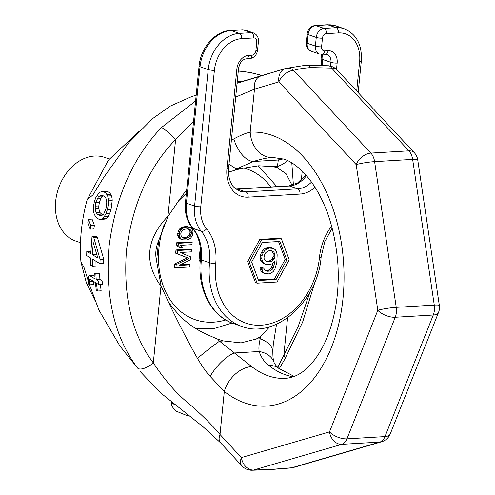 <?xml version="1.0" encoding="UTF-8"?>
<svg xmlns="http://www.w3.org/2000/svg" width="495" height="495" viewBox="0 0 495 495"><rect width="100%" height="100%" fill="white"/><g stroke="black" fill="none" stroke-linecap="round" stroke-linejoin="round"><path stroke-width="0.74" d="M269.787 469.619A13.278 8.267 -93.4 0 0 270.957 469.415L291.734 467.781L379.838 442.085L341.804 444.331A13.278 8.267 -93.4 0 0 346.939 438.848L384.974 436.596L433.28 315.018L395.245 317.264A13.278 8.267 -93.4 0 0 396.235 307.346L434.27 305.099L412.638 159.39L374.604 161.642A13.278 8.267 -93.4 0 0 370.873 153.097L293.597 70.352C298.151 68.997 303.973 68.069 311.07 67.574A13.278 8.267 -93.4 0 0 305.972 65.21L285.72 68.446A13.278 9.962 -105.5 0 0 285.596 68.483L237.074 83.247M270.957 469.415L253.7 470.027L341.804 444.331A13.278 10.29 -106.3 0 1 329.497 431.887A13.278 6.237 -158.3 0 0 346.939 438.848L395.245 317.264A13.278 6.237 -158.3 0 1 377.803 310.309A13.278 1.466 171.6 0 1 396.235 307.346L374.604 161.642A13.278 1.466 171.6 0 0 356.177 164.6A13.278 8.31 137 0 1 370.873 153.097L408.907 150.851L331.631 68.106L311.07 67.574M88.358 281.216L83.909 267.121L80.939 261.991C79.342 241.486 81.409 220.77 87.139 199.832L92.955 194.844L103.585 177.618L128.224 143.228L152.683 118.565L170.336 106.066L191.856 96.513L196.175 95.226M195.605 100.943L161.475 127.524C132.66 157.812 115.137 197.851 108.894 247.649C105.194 297.421 114.722 337.528 137.48 367.971L119.796 345.832L99 310.223L89.471 284.705M140.271 371.634L160.213 392.56L203.247 426.931L220.634 442.889A13.278 8.279 -42.8 0 1 220.009 434.486L241.393 457.584L329.497 431.887L377.803 310.309L356.177 164.6L278.895 81.854L254.473 89.156L235.694 97.1M237.099 82.987L261.038 75.822A13.278 10.284 73.3 0 0 254.473 89.156L250.185 132.171C245.922 133.062 240.471 135.308 233.826 138.916L231.375 140.37M100.646 219.477L105.287 219.05L106.716 218.283L108.034 216.624L109.704 213.512L111.072 209.323L112.204 200.63L112.062 197.932L110.88 194.541L109.779 192.951L107.378 191.404L101.995 191.497L99.39 192.487L95.937 197.288L94.409 201.484L93.524 206.019L93.815 212.856L94.619 214.991L96.562 217.806L99.093 219.347L101.636 219.266L103.059 218.499L106.029 213.729L107.372 209.54L108.257 205.004L108.467 200.852L107.681 196.008L105.992 193.174L103.579 191.627L101.995 191.497M90.22 229.154L93.84 228.938L94.39 225.33L92.033 219.106L88.395 219.322L87.764 222.942L90.22 229.154L90.764 225.541L88.395 219.322M92.355 266.199L92.336 259.04L99.959 263.656L100.095 259.355L93.741 237.489L92.033 236.462L90.746 253.712L86.78 251.318L86.693 255.618L90.641 258.013L90.672 265.172L92.355 266.199L96.011 265.982L95.962 261.236M90.839 251.361L86.78 251.318M99.959 263.656L103.597 263.445L103.721 259.139L97.36 237.272L95.653 236.245L92.033 236.462M94.929 276.34L93.332 275.338L89.607 275.56L88.642 276.297L88.283 280.046L88.586 284.136L89.657 284.823L89.453 281.445L89.75 279.656L90.492 279.458L95.405 282.546L96.296 290.367L97.367 291.054L96.5 283.233L98.691 284.606L98.418 281.042L96.209 279.669L95.882 273.964L94.768 273.283L95.108 278.988L89.607 275.56M98.691 284.606L102.416 284.384L102.118 280.826L99.916 279.452L99.563 273.747L98.449 273.061L94.768 273.283M97.367 291.054L101.153 290.831L100.38 284.507M89.657 284.823L93.456 284.6L93.227 281.179M102.564 214.923L99.767 212.386L98.79 208.457L98.79 205.932L99.495 202.121L100.825 198.656L102.032 196.812L103.313 195.859M96.896 255.018L96.073 254.523L96.148 252.592M241.189 81.768A8.854 7.134 80 0 1 240.155 81.613L237.223 81.799M243.323 81.124L240.155 81.613A26.557 5.167 5.7 0 1 237.266 81.329M87.139 199.832L108.393 160.163L138.532 131.75M94.997 300.434L86.279 282.527L80.939 261.991M269.756 326.719L260.444 336.68L256.212 339.032L241.096 342.88L223.561 340.962L217.763 339.199L219.545 341.204L251.646 366.566A110.645 68.879 -93.4 0 0 285.683 378.353C293.294 377.623 300.106 374.498 306.127 368.973C310.476 365.199 314.672 360.156 318.706 353.838C326.762 341.123 332.467 325.11 335.82 305.805C338.128 291.852 338.784 277.472 337.794 262.659C334.707 227.131 324.918 198.922 308.435 178.045C299.84 167.848 291.66 161.537 283.913 159.105L272.627 157.441A110.645 68.879 -93.4 0 0 272.522 157.447C267.708 157.682 261.304 159.031 253.31 161.488L236.746 168.851L234.618 170.311L240.762 168.616L258.774 165.769L273.413 166.685L277.305 167.786L286.023 173.665L292.093 185.371M277.157 167.737L277.429 166.45L273.413 166.685M291.809 162.898L293.387 184.975M309.938 292.26L298.25 326.31L277.726 367.482M276.532 324.206L273.265 344.619L272.832 352.131A26.557 15.425 -179.3 0 0 260.228 338.797C258.953 343.988 258.6 348.226 259.182 351.512C261.119 357.396 264.367 362.074 268.933 365.545A110.645 68.879 -93.4 0 0 293.257 376.806M287.44 160.541A26.557 22.479 -166.6 0 1 277.429 166.45L278.301 160.015L281.135 158.276M158.598 240.848C155.721 247.525 155.053 254.238 156.587 260.995L158.598 240.848L168.077 216.334L178.522 200.945L186.386 193.26M260.444 336.68L260.228 338.797L256.212 339.032M217.979 339.279L217.763 339.199C200.71 331.811 186.188 326.545 168.442 302L161.116 286.085L156.587 260.995M315.216 281.16L302.618 322.127L284.675 359.382A13.278 5.167 -149.3 0 0 283.852 355.169L287.583 317.809M272.832 352.131C272.869 357.105 273.259 360.416 273.995 362.068A26.557 19.645 158.3 0 0 273.995 362.062C274.119 363.355 275.703 365.452 278.747 368.348A26.557 18.197 128.2 0 0 278.747 368.348L278.747 368.348A26.557 18.197 128.2 0 0 268.933 365.545M283.115 158.839A26.557 24.212 -125.4 0 1 278.301 160.015L253.31 161.488A26.557 14.454 71.6 0 1 233.826 138.916M228.48 172.186L234.618 170.311M186.757 189.542L178.522 200.945M168.727 215.115L167.953 216.204A26.557 3.31 43.4 0 1 168.077 216.334M193.564 121.399L175.607 139.541C148.797 167.137 132.406 204.218 126.429 250.773C123.113 297.365 132.072 334.731 153.314 362.878C165.008 380.463 176.894 394.063 188.972 403.685C201.7 414.723 212.046 424.995 220.009 434.486L224.303 391.471A26.557 18.197 -51.8 0 1 251.646 366.566M161.475 127.524A13.278 1.677 43.6 0 1 175.607 139.541L167.953 216.204C146.136 239.178 143.81 262.511 160.968 286.215L161.525 287.329M168.442 302C176.239 318.601 186.986 339.842 197.468 358.38C201.787 365.842 206.007 371.838 210.128 376.373L224.303 391.471A137.202 85.412 -93.4 0 0 343.004 298.306A137.202 85.412 -93.4 0 0 250.185 132.171A26.557 20.784 86.5 0 0 272.522 157.447M229.03 163.851A26.557 9.028 53.8 0 0 236.746 168.851L240.762 168.616M285.596 68.483A13.278 10.284 73.4 0 0 285.466 68.52A13.278 10.284 73.4 0 0 278.895 81.854A13.278 8.31 137 0 1 293.597 70.352A13.278 9.962 -105.5 0 0 285.72 68.446A13.278 13.278 0 0 0 285.466 68.52L261.533 75.673M328.612 65.785A13.278 6.119 -84.4 0 1 331.631 68.106A13.278 8.31 -43 0 1 337.002 69.931A13.278 13.278 0 0 0 328.6 65.779L305.96 65.21M220.634 442.889L242.024 465.993A13.278 13.278 0 0 0 251.85 470.25L269.806 469.619L291.06 467.942A13.278 5.662 -95.4 0 0 291.734 467.781A13.278 10.29 73.7 0 0 293.516 467.472L381.62 441.775A13.278 10.29 73.7 0 1 379.838 442.085A13.278 8.267 -93.4 0 0 384.974 436.596A13.278 6.237 21.7 0 0 390.239 433.936L438.551 312.351A13.278 6.237 21.7 0 1 433.28 315.018A13.278 8.267 -93.4 0 0 434.27 305.099A13.278 1.466 -8.4 0 1 439.343 305.502L417.718 159.792A13.278 1.466 -8.4 0 0 412.638 159.39A13.278 8.267 -93.4 0 0 408.907 150.851A13.278 8.31 -43 0 1 414.284 152.683L337.002 69.931M251.85 470.25A13.278 10.42 -90.4 0 0 253.7 470.027A13.278 10.29 -106.3 0 1 241.393 457.584A13.278 8.285 -42.8 0 0 242.024 465.993M137.48 367.971A13.278 5.519 -36.4 0 0 153.314 362.878L160.968 286.215A26.557 11.02 -36.1 0 0 161.116 286.085M197.468 358.38A26.557 1.974 -38.9 0 1 219.545 341.204L223.561 340.962M210.128 376.373A26.557 9.888 -49.9 0 1 234.197 352.991L259.182 351.512A26.557 19.645 158.3 0 1 273.995 362.062M107.378 191.404L103.579 191.627M109.779 192.951L105.992 193.174M110.88 194.541L107.106 194.764M111.449 195.785L107.681 196.008M112.062 197.932L108.306 198.155M112.204 200.63L108.467 200.852M111.969 204.788L108.257 205.004M111.072 209.323L107.372 209.54M109.704 213.512L106.029 213.729M108.034 216.624L104.371 216.841M106.716 218.283L103.059 218.499M105.287 219.05L101.636 219.266M104.563 196.651L105.961 198.408L106.741 202.35L105.992 208.686L103.74 213.982L101.413 215.851L99.575 215.554L97.614 214.354L96.098 212.603L95.108 208.673L95.783 202.344L98.282 197.035L100.813 195.148L102.663 195.445L104.563 196.651M93.221 242.525L97.824 257.988L92.441 254.739L93.221 242.525M102.032 196.812L98.282 197.035M100.825 198.656L97.088 198.872M99.495 202.121L95.783 202.344M98.79 205.932L95.096 206.149M98.79 208.457L95.108 208.673M99.767 212.386L96.098 212.603M101.277 214.137L97.614 214.354M101.958 215.412L99.575 215.554M94.39 225.33L90.764 225.541M103.721 259.139L100.095 259.355M97.36 237.272L93.741 237.489M96.073 254.523L92.441 254.739M93.221 281.222L89.453 281.445M99.563 273.747L95.882 273.964M99.916 279.452L96.209 279.669M102.118 280.826L98.418 281.042M90.709 279.601L89.75 279.656M80.506 242.692L75.797 241.071A44.259 33.549 109 0 1 55.657 201.273A44.259 33.549 -71 0 1 104.662 157.391L109.296 158.988M188.249 228.894L189.876 230.88L189.993 232.662L188.818 235.595L186.912 237.142L182.482 237.643M200.228 261.502L198.978 260.605L200.289 247.432M191.447 249.703L189.808 249.133L175.979 249.95L175.657 253.192L187.475 257.864L174.58 263.99L174.252 267.232L175.892 267.795L189.721 266.978L189.938 264.819L179.048 265.462L190.439 259.782L190.73 256.899L180.341 252.506L191.231 251.862L191.447 249.703L177.618 250.519L177.29 253.756L189.115 258.427L176.214 264.559L175.892 267.795M189.938 264.819L188.298 264.256L180.551 264.714M192.165 242.501L190.526 241.937L176.696 242.754L176.48 244.914L178.324 246.949L179.963 247.519L182.315 247.376L180.471 245.341L191.949 244.66L192.165 242.501L178.336 243.317L178.12 245.477L179.963 247.519M189.591 227.267L186.516 226.425L182.364 227.032L180.192 228.232L178.144 231.215L177.711 235.533L179.19 238.312L182.779 239.834L186.863 239.951L190.538 238.305L192.592 235.317L193.019 230.998L192.32 229.253L190.439 227.57L188.156 226.995L185.507 227.149L181.832 228.795L179.778 231.784L179.345 236.103L180.824 238.875L182.779 239.834M174.58 263.99L176.214 264.559M187.475 257.864L189.115 258.427M175.657 253.192L177.29 253.756M175.979 249.95L177.618 250.519M184.685 238.293L182.958 238.033L181.337 236.697L180.743 233.869L181.213 232.056L183.818 229.395L187.679 228.808L189.412 229.067L191.033 230.398L191.516 231.443L191.627 233.225L190.457 236.158L188.546 237.705L186.745 238.169L184.685 238.293L183.051 237.724M176.696 242.754L178.336 243.317M176.48 244.914L178.12 245.477M180.291 238.961L181.931 239.524M179.19 238.312L180.824 238.875M178.41 237.284L180.05 237.847M177.711 235.533L179.345 236.103M177.631 233.393L179.27 233.956M178.144 231.215L179.778 231.784M179.202 229.364L180.842 229.928M180.192 228.232L181.832 228.795M181.442 227.44L183.082 228.009M182.364 227.032L183.998 227.595M183.868 226.586L185.507 227.149M186.516 226.425L188.156 226.995M185.111 237.606L186.745 238.169M186.912 237.142L188.546 237.705M188.818 235.595L190.457 236.158M189.517 234.481L191.157 235.045M189.993 232.662L191.627 233.225M189.876 230.88L191.516 231.443M189.393 229.835L191.033 230.398M200.673 255.445L199.528 255.049M200.296 260.667L199.015 260.221M281.383 238.794L279.743 238.231L259.782 239.413L247.642 261.601L255.47 282.608L257.109 283.171L277.07 281.995L289.204 259.807L281.383 238.794L261.416 239.976L249.282 262.164L257.109 283.171M278.53 241.541L285.176 259.38L274.496 278.908L258.322 279.861M273.506 248.397L269.763 247.407L265.388 248.218L263.062 250L261.546 252.283L260.407 255.092L260.129 257.846L260.716 260.556L261.849 262.133L263.847 263.656L265.481 264.225L269.75 264.516L271.965 263.841L274.781 261.478L273.908 265.92L272.281 269.305L269.521 271.112L266.929 271.266L264.503 269.763L263.804 268.16L261.638 268.284L262.981 272.046L264.98 273.574L268.816 273.896L271.031 273.215L273.358 271.433L274.874 269.15L276.829 262.455L277.169 254.758L276.581 252.054L275.505 249.926L273.506 248.397L269.243 248.1L267.022 248.781L264.701 250.563L263.179 252.846L262.041 255.655L261.768 258.415L262.356 261.119L263.488 262.697L265.481 264.225M272.77 263.167L271.675 267.034L270.641 268.736L267.888 270.548L265.567 270.685M263.804 268.16L262.164 267.597L260.005 267.721L260.271 269.348L261.348 271.483L263.34 273.005L264.98 273.574M271.285 250.724L272.349 251.646L273.048 253.248L273.153 256.528L272.553 258.211L270.171 260.543L268.822 261.168L266.069 261.335M247.642 261.601L249.282 262.164M259.782 239.413L261.416 239.976M251.677 262.022L262.356 242.494L279.923 241.461L286.809 259.949L276.13 279.471L258.563 280.51L251.677 262.022M264.25 259.361L263.983 257.734L264.745 254.399L265.778 252.691L267.182 251.516L268.531 250.885L271.557 250.705L273.989 252.209L274.954 255.439L274.787 257.097L274.193 258.774L271.811 261.106L270.456 261.737L267.43 261.917L266.192 261.44L264.25 259.361M274.496 278.908L276.13 279.471M285.176 259.38L286.809 259.949M260.716 260.556L262.356 261.119M261.849 262.133L263.488 262.697M260.129 257.846L261.768 258.415M260.407 255.092L262.041 255.655M261.546 252.283L263.179 252.846M263.062 250L264.701 250.563M265.388 248.218L267.022 248.781M267.603 247.537L269.243 248.1M269.763 247.407L271.402 247.976M261.348 271.483L262.981 272.046M260.271 269.348L261.904 269.917M260.005 267.721L261.638 268.284M267.888 270.548L269.521 271.112M269.237 269.917L270.876 270.48M270.641 268.736L272.281 269.305M271.675 267.034L273.308 267.597M272.269 265.351L273.908 265.92M273.815 262.288L274.669 262.585M268.822 261.168L270.456 261.737M270.171 260.543L271.811 261.106M271.582 259.361L273.215 259.931M272.553 258.211L274.193 258.774M273.153 256.528L274.787 257.097M273.314 254.876L274.954 255.439M273.048 253.248L274.688 253.811M272.349 251.646L273.989 252.209M271.446 250.711L272.801 251.182M261.465 75.698A26.557 5.167 5.7 0 0 238.293 71.051M171.307 401.977A35.405 6.893 5.7 0 0 174.481 404.514M302.216 171.159L301.331 180.062M270.815 186.974A79.664 60.39 109 0 0 243.429 167.984M164.26 224.34A79.664 60.39 109 0 0 158.975 248.094A79.664 60.39 109 0 0 225.745 319.962M315.03 187.283A30.981 23.482 -71 0 1 300.007 194.09L248.144 197.159A30.981 23.482 -71 0 1 226.958 168.35L236.87 68.991A13.278 10.067 -71 0 1 248.54 55.421L251.998 55.217A4.424 3.354 109 0 0 255.884 50.694L256.75 42.056A4.424 3.354 109 0 0 253.725 37.936L241.622 38.653A30.981 23.482 109 0 0 214.397 70.321L200.778 206.755A30.981 23.482 109 0 0 206.601 228.814A48.683 36.902 -71 0 1 215.74 263.482A4.424 0.86 -174.3 0 1 209.552 262.746L201.366 259.925A4.424 0.86 5.7 0 1 200.419 259.281C197.115 288.647 210.969 316.225 233.597 323.6A70.816 53.677 -71 0 1 201.366 259.925A44.259 33.549 109 0 0 193.056 228.405A35.405 26.841 -71 0 1 186.405 203.191L200.023 66.763A35.405 26.841 -71 0 1 231.134 30.566L243.237 29.855A8.854 6.707 -71 0 1 245.26 30.127L242.544 29.756A4.424 2.753 86.6 0 1 243.237 29.855L251.423 32.676L239.32 33.394A35.405 26.841 109 0 0 208.209 69.585L194.591 206.019A35.405 26.841 109 0 0 201.242 231.233A44.259 33.549 -71 0 1 209.552 262.746A70.816 53.677 109 0 0 241.783 326.422C275.399 339.607 318.031 301.257 321.144 256.856L324.776 241.659L332.195 228.047M200.419 259.281C201.459 246.269 198.749 235.806 192.295 227.898A4.424 2.63 -40 0 0 193.056 228.405L201.242 231.233A4.424 2.63 140 0 0 206.601 228.814M192.295 227.898C186.844 221.098 184.567 212.646 185.458 202.548A4.424 0.86 5.7 0 0 186.405 203.191L194.591 206.019A4.424 0.86 -174.3 0 0 200.778 206.755M185.458 202.548L199.077 66.113A4.424 0.86 5.7 0 0 200.023 66.763L208.209 69.585A4.424 0.86 -174.3 0 0 214.397 70.321M199.077 66.113C200.555 47.978 215.158 30.981 230.441 30.467A4.424 2.753 86.6 0 1 231.134 30.566L239.32 33.394A4.424 2.753 -93.4 0 1 241.622 38.653M236.028 189.084A26.557 20.128 109 0 0 237.656 189.071L289.519 186.009A26.557 20.128 109 0 0 306.442 175.663M235.911 188.997L236.963 188.972A4.424 2.753 86.6 0 1 237.656 189.071L245.842 191.893A26.557 20.128 -71 0 1 239.772 191.082C235.076 188.576 232.477 186.411 231.963 184.592L230.621 182.049C228.808 177.946 228.146 173.213 228.628 167.848L238.547 68.489C239.766 62.71 242.272 59.518 246.071 58.899L249.529 58.695C254.096 57.915 256.775 55.081 257.561 50.193L258.421 41.549C258.662 37.36 257.004 34.495 253.446 32.948A8.854 6.707 109 0 0 251.423 32.676A4.424 2.753 -93.4 0 1 253.725 37.936M236.963 188.972L288.833 185.91A4.424 2.753 86.6 0 1 289.519 186.009L297.712 188.83L245.842 191.893A4.424 2.753 -93.4 0 1 248.144 197.159M322.196 65.272L322.771 59.511A8.854 6.707 109 0 0 321.911 54.413M321.193 65.216L321.824 58.862A4.424 0.86 5.7 0 0 322.771 59.511L330.957 62.333L330.58 66.126M319.423 54.035L311.237 51.208A8.854 6.707 -71 0 1 307.209 43.251L308.069 34.613A8.854 6.707 -71 0 1 315.847 25.561L327.95 24.849A35.405 26.841 -71 0 1 336.049 25.938L327.257 24.75A4.424 2.753 86.6 0 1 327.95 24.849L336.136 27.671L324.033 28.388A8.854 6.707 109 0 0 316.256 37.434L315.395 46.072A8.854 6.707 109 0 0 319.423 54.035L326.929 54.376A8.854 6.707 -71 0 1 330.957 62.333A4.424 0.86 -174.3 0 0 337.144 63.069L336.513 69.43M311.237 51.208C307.667 49.618 306.009 46.747 306.263 42.607A4.424 0.86 5.7 0 0 307.209 43.251L315.395 46.072A4.424 0.86 -174.3 0 0 321.583 46.815A4.424 3.354 109 0 0 324.609 50.929L328.067 50.725A13.278 10.067 -71 0 1 337.144 63.069M306.263 42.607L307.123 33.969A4.424 0.86 5.7 0 0 308.069 34.613L316.256 37.434A4.424 0.86 -174.3 0 0 322.443 38.171L321.583 46.815M307.123 33.969C307.921 29.057 310.594 26.223 315.154 25.468A4.424 2.753 86.6 0 1 315.847 25.561L324.033 28.388A4.424 2.753 -93.4 0 1 326.335 33.648A4.424 3.354 109 0 0 322.443 38.171M356.697 91.018L359.618 61.739A4.424 0.86 5.7 0 0 361.294 61.238C362.266 44.958 356.579 34.13 344.235 28.759A35.405 26.841 109 0 0 336.136 27.671A4.424 2.753 -93.4 0 1 338.438 32.936L326.335 33.648M359.618 61.739A30.981 23.482 109 0 0 338.438 32.936M215.74 263.482A66.386 50.323 109 0 0 261.137 325.215A66.386 50.323 109 0 0 319.473 257.357A48.683 36.902 -71 0 1 331.644 225.986M324.609 50.929A4.424 2.753 86.6 0 1 322.14 54.407M328.067 50.725A4.424 2.753 86.6 0 1 325.599 54.203M311.528 182.098A26.557 20.128 -71 0 1 297.712 188.83A4.424 2.753 -93.4 0 1 300.007 194.09M226.958 168.35A4.424 0.86 5.7 0 0 228.628 167.848M236.87 68.991A4.424 0.86 5.7 0 0 238.547 68.489M248.54 55.421A4.424 2.753 86.6 0 1 246.071 58.899M251.998 55.217A4.424 2.753 86.6 0 1 249.529 58.695M255.884 50.694A4.424 0.86 5.7 0 0 257.561 50.193M256.75 42.056A4.424 0.86 5.7 0 0 258.421 41.549M319.473 257.357A4.424 0.86 5.7 0 0 321.144 256.856M262.195 75.475L250.47 72.517L238.312 70.884M189.461 416.109L186.522 415.373L176.424 411.258L174.754 409.965L171.994 406.277L171.078 401.792M284.675 359.382L279.248 368.738M278.747 368.348L294.24 376.441M417.718 159.792A13.278 13.278 0 0 0 414.284 152.683M438.551 312.351A13.278 13.278 0 0 0 439.343 305.502M381.62 441.775A13.278 13.278 0 0 0 390.239 433.936M291.06 467.942A13.278 13.278 0 0 0 293.516 467.472M276.847 186.615L258.242 165.8M195.94 328.494L214.05 328.544L232.075 323.037M230.441 30.467L242.544 29.756M288.833 185.91L297.693 182.865L305.786 174.914M321.824 58.862L321.323 54.407M315.154 25.468L327.257 24.75M358.163 92.59L361.294 61.238M233.597 323.6L241.783 326.422M253.446 32.948L245.26 30.127M344.235 28.759L336.049 25.938"/></g></svg>
